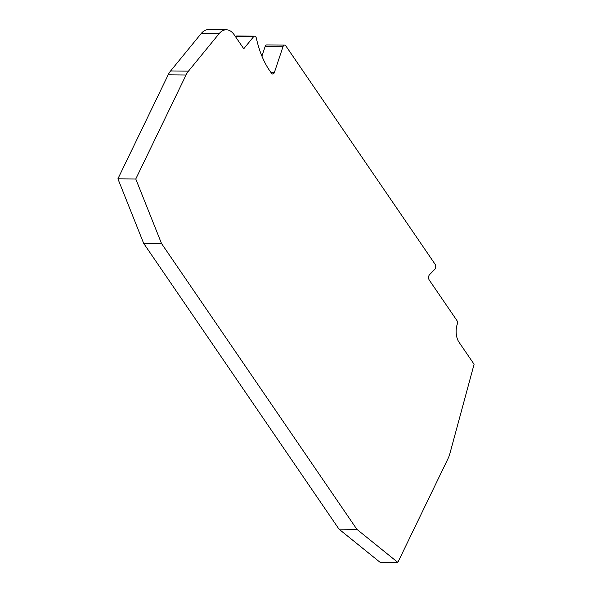 <?xml version="1.0" encoding="UTF-8"?>
<svg xmlns="http://www.w3.org/2000/svg" width="592" height="592" viewBox="0 0 592 592"><rect width="100%" height="100%" fill="white"/><g stroke="black" fill="none" stroke-linecap="round" stroke-linejoin="round"><path stroke-width="0.89" d="M274.222 72.853A3.271 1.88 -89.4 0 1 272.764 74.03A3.271 1.88 -89.4 0 1 271.661 73.393A80.364 46.095 -89.4 0 1 256.373 38.243A3.271 1.88 90.6 0 0 254.656 36.171A3.271 1.88 90.6 0 0 253.554 36.771L243.756 48.759L234.225 34.817A21.815 12.513 -89.4 0 0 226.336 29.778L208.465 29.6A21.815 12.513 90.6 0 0 201.139 33.603L170.607 70.951A21.815 12.513 90.6 0 0 168.18 74.814L117.912 178.806L143.656 243.334L339.016 529.159L379.975 562.222L397.846 562.4L448.114 458.408A21.815 12.513 90.6 0 0 449.89 453.59L474.088 364.265L458.992 342.176A14.178 8.133 -89.4 0 1 457.194 324.416A3.271 1.88 90.6 0 0 456.78 320.316L429.259 280.053A3.3 1.894 -89.4 0 1 429.555 274.658L434.713 269.456A3.271 1.88 90.6 0 0 435.216 268.724A3.271 1.88 90.6 0 0 435.002 264.113L285.818 45.858A3.271 1.88 90.6 0 0 284.641 45.103A3.271 1.88 90.6 0 0 282.983 46.753L274.414 72.379A3.271 1.88 -89.4 0 1 274.222 72.853M254.656 36.171L236.785 35.994A3.271 1.88 90.6 0 0 235.69 36.593L235.549 36.756M284.641 45.103L266.77 44.925A3.271 1.88 90.6 0 0 265.12 46.568L261.916 56.136M339.016 529.159L356.887 529.337L397.846 562.4M143.656 243.334L161.527 243.519L356.887 529.337M117.912 178.806L135.775 178.984L161.527 243.519M201.139 33.603L219.01 33.781L188.471 71.129A21.815 12.513 90.6 0 0 186.051 74.992L135.775 178.984M219.01 33.781A21.815 12.513 -89.4 0 1 226.336 29.778M168.18 74.814L186.051 74.992M188.471 71.129L170.607 70.951M235.69 36.593L253.554 36.771M274.414 72.379L270.877 72.35M265.12 46.568L282.983 46.753"/></g></svg>
